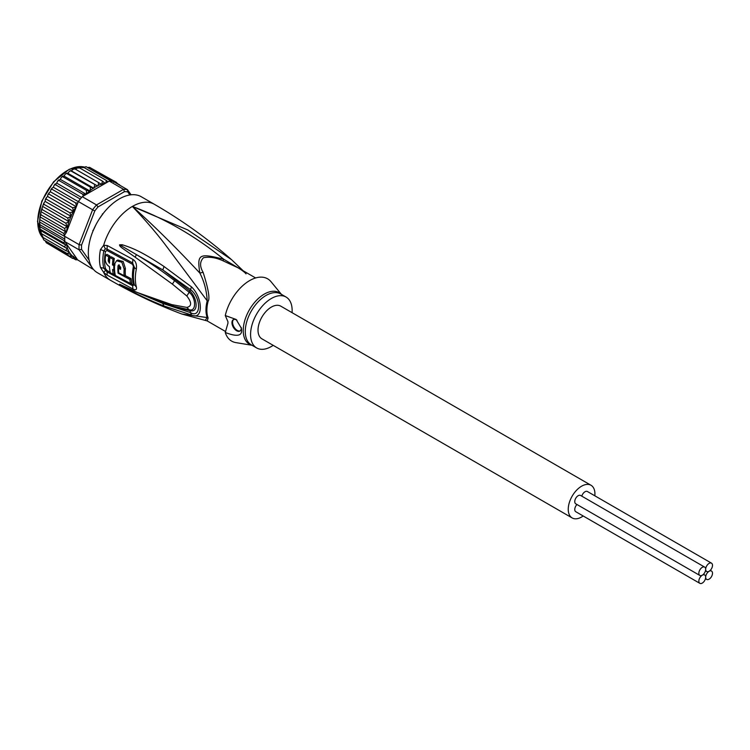 <?xml version="1.0" encoding="UTF-8"?>
<svg xmlns="http://www.w3.org/2000/svg" width="750" height="750" viewBox="0 0 750 750"><rect width="100%" height="100%" fill="white"/><g stroke="black" fill="none" stroke-linecap="round" stroke-linejoin="round"><path stroke-width="1.12" d="M705.675 577.191A4.828 2.784 120 0 0 706.678 579.403A4.828 2.784 120 0 0 710.391 578.109A4.828 2.784 120 0 0 712.5 573.253A4.828 2.784 120 0 0 711.497 571.041A4.828 2.784 120 0 0 709.087 571.275A4.828 2.784 120 0 0 705.675 577.191A4.828 2.784 120 0 0 704.672 574.978A4.828 2.784 120 0 0 702.263 575.222A4.828 2.784 120 0 0 698.85 581.128A4.828 2.784 120 0 0 699.853 583.341A4.828 2.784 120 0 0 703.566 582.047A4.828 2.784 120 0 0 705.675 577.191M709.087 571.275A4.828 2.784 120 0 0 712.5 565.369A4.828 2.784 120 0 0 711.497 563.156A4.828 2.784 120 0 0 707.784 564.45A4.828 2.784 120 0 0 705.675 569.306A4.828 2.784 120 0 0 706.678 571.519A4.828 2.784 120 0 0 709.087 571.275M581.803 496.163A4.828 2.784 -60 0 1 587.409 491.512L711.497 563.156M699.853 583.341L575.756 511.697A4.828 2.784 -60 0 1 574.763 509.484A4.828 2.784 -60 0 1 576.975 504.516M699.853 575.456L575.756 503.812A4.828 2.784 -60 0 1 574.763 501.609A4.828 2.784 -60 0 1 576.863 496.753A4.828 2.784 -60 0 1 580.584 495.459L704.672 567.103A4.828 2.784 120 0 0 700.959 568.397A4.828 2.784 120 0 0 698.85 573.253A4.828 2.784 120 0 0 699.853 575.456A4.828 2.784 120 0 0 702.263 575.222A4.828 2.784 120 0 0 705.675 569.306A4.828 2.784 120 0 0 704.672 567.103M572.156 517.941L261.928 338.841A18.863 10.894 -60 0 1 258.019 330.197A18.863 10.894 -60 0 1 266.25 311.212A18.863 10.894 -60 0 1 280.791 306.159L591.019 485.269A18.863 10.894 120 0 0 576.478 490.322A18.863 10.894 120 0 0 568.247 509.306A18.863 10.894 120 0 0 572.156 517.941A18.863 10.894 120 0 0 583.181 515.981M594.825 495.797A18.863 10.894 120 0 0 594.928 493.903A18.863 10.894 120 0 0 591.019 485.269M93.037 268.903L79.097 249.825L64.828 241.584A43.875 25.331 -60 0 1 64.744 239.034L39.928 224.709L39.506 221.934L40.725 212.963L41.316 210.581L42.291 209.634L42.038 208.078L43.087 205.013L44.081 204.394L43.847 203.034L45.094 201.384L71.156 216.431L67.659 218.006L68.897 221.578L65.869 223.247L67.041 226.697L64.566 228.441L65.569 231.647L63.769 233.484L64.378 235.547L64.828 236.391L79.097 244.631L81.562 245.072A42.122 24.319 -60 0 0 81.562 249.403L79.097 249.825A43.875 25.331 -60 0 1 79.013 247.275A43.875 25.331 -60 0 1 79.097 244.631L92.625 209.775L94.791 210.956L81.562 245.072M39.825 229.575L39.413 223.819L39.984 216.881L40.987 214.828L40.725 212.963M94.8 184.734L93.844 188.278L90.478 187.228L90.019 191.062L86.503 190.444L86.306 194.344L106.134 182.897A42.122 24.319 120 0 0 105.741 182.963L106.397 180.459L82.819 166.847L82.5 167.634M76.453 258.45A42.122 24.319 120 0 0 76.772 258.572L76.35 257.972L75.647 259.734L77.494 259.791L92.625 269.062A43.875 25.331 120 0 0 93.253 269.175M131.072 194.803L127.463 189.666L127.772 191.925A42.122 24.319 120 0 0 124.519 191.634L123.563 189.319L96.516 204.928L98.044 206.916A42.122 24.319 120 0 0 94.791 210.956M127.463 189.666A43.875 25.331 120 0 0 123.563 189.319L109.294 181.078A43.875 25.331 -60 0 1 111.281 181.144A43.875 25.331 -60 0 1 113.184 181.425L127.463 189.666M82.247 196.688L96.516 204.928A43.875 25.331 120 0 0 92.625 209.775L78.347 201.534A43.875 25.331 -60 0 1 80.259 199.059A43.875 25.331 -60 0 1 82.247 196.688L86.306 194.344L60.234 179.325L59.081 180.553L58.819 179.831L57.731 180.984L59.081 180.553L82.659 194.166L83.288 195.834M81.562 249.403L89.091 260.128M129.9 194.953L127.772 191.925M124.519 191.634L98.044 206.916M92.906 231.253L95.747 225.113M99.206 219.113L103.116 213.581M64.744 239.034A43.875 25.331 -60 0 1 64.828 236.391M64.828 241.584L66.403 243.834A42.122 24.319 120 0 0 70.8 254.288L67.659 253.828L43.772 239.963L40.247 231.769L39.731 224.4M92.953 231.15L92.878 230.419M102.375 213.966L103.041 213.675M70.8 254.288L71.156 254.7L69.919 256.425L73.612 256.35L72.591 258.403L76.322 257.934L66.403 243.834M75.881 259.838L73.772 258.647M76.772 258.572L77.494 259.791M117.263 183.309L119.475 185.053M119.878 185.287L119.362 184.566M117.572 183.956L116.466 182.409L116.634 183.412M114.384 182.119L113.409 181.088L113.597 182.194M109.294 181.078L106.134 182.897M107.803 181.678L106.397 180.459M105.234 183.422L102.553 181.172L101.522 184.425L98.578 182.55L98.138 185.475L97.294 185.897L70.95 170.972L73.781 169.003L75.113 169.144M86.259 194.381L82.659 194.166M76.35 206.7L76.772 205.612A42.122 24.319 120 0 0 76.453 206.109L75.816 207.112L72.591 207.741L73.612 211.481L69.919 212.812L71.156 216.431M78.347 201.534L76.772 205.612M70.8 216.788A42.122 24.319 120 0 0 66.403 232.322L76.322 206.766L50.278 191.709L47.925 194.541L49.013 194.128L48.825 192.984M66.403 232.322L64.378 235.547M77.494 203.034L75.647 202.894L76.453 206.109M63.769 233.484L40.191 219.881M39.506 221.934L64.819 236.541M39.506 226.387L64.791 240.984M64.378 241.481L63.769 242.841L40.191 229.228L39.984 230.156L65.569 244.922L64.566 246.975L40.987 233.362L67.041 248.569L65.869 250.659L42.291 237.047L42.844 236.644M63.769 242.841L65.569 244.922M64.566 246.975L67.041 248.569M65.869 250.659L68.897 251.681L67.659 253.828M67.659 218.006L44.081 204.394M42.844 206.541L68.897 221.578M65.869 223.247L42.291 209.634M41.119 211.725L67.041 226.697M64.566 228.441L40.987 214.828M39.984 216.881L65.569 231.647M93.206 230.541L95.475 225.638M99.534 218.606L102.638 214.2M72.591 258.403L48.216 243.891M116.466 182.409L91.716 168.553M89.841 167.475L113.409 181.088M87.656 167.503L89.578 167.363M111.281 181.144L86.025 166.678M83.259 167.634L86.081 166.678M79.65 167.944L82.266 166.706M75.562 169.266L77.925 167.513L78.984 167.559L78.881 168.066L78.984 167.559L102.553 181.172M98.578 182.55L75 168.938M71.634 171.009L97.697 186.056M93.844 188.278L67.781 173.231L69.619 171.15L71.241 170.85M90.478 187.228L66.9 173.616L67.781 173.231M90.019 191.062L63.956 176.025L65.522 173.897L67.341 173.166M86.503 190.444L62.925 176.831L63.956 176.025M60.234 179.325L61.538 177.197L63.487 176.044M81.581 197.466L56.672 183.084L57.731 180.984M80.259 199.059L55.444 184.725L55.228 183.853L54.159 185.184L55.444 184.725L56.672 183.084M78.309 201.656L53.334 187.238L54.159 185.184M75.647 202.894L52.069 189.281L51.872 188.269L53.334 187.238M50.278 191.709L50.878 189.722L52.069 189.281M72.591 207.741L49.013 194.128M73.612 211.481L47.55 196.434L47.925 194.541M69.919 212.812L46.341 199.2L46.134 197.944L47.55 196.434M45.094 201.384L45.328 199.612L46.341 199.2M69.919 256.425L46.341 242.812L45.234 240.881M273.197 345.347A29.391 16.969 -60 0 1 256.659 347.953A29.391 16.969 -60 0 1 250.575 334.5A29.391 16.969 -60 0 1 263.4 304.913A29.391 16.969 -60 0 1 286.059 297.037A29.391 16.969 -60 0 1 292.144 310.5A29.391 16.969 -60 0 1 292.059 312.666M129.853 279.394L131.1 278.672A41.034 23.691 120 0 0 131.85 282.825L130.566 283.566A42.797 24.703 -60 0 1 129.853 279.394L118.059 273.169A43.5 25.116 -60 0 1 118.022 265.875L118.519 264.966L120.722 267.328A43.369 25.041 120 0 0 120.6 269.334L118.603 268.266A43.462 25.097 120 0 0 118.697 272.794L124.116 275.681A43.172 24.928 -60 0 1 124.144 269.147L121.884 262.247L116.503 260.756L117.778 260.025L123.178 261.516L125.391 268.425A41.419 23.916 120 0 0 125.362 274.969L124.116 275.681M130.566 283.566L115.369 275.503A43.631 25.191 120 0 1 114.638 264.037L116.503 260.756M113.334 274.387A43.697 25.228 -60 0 1 112.575 269.456L113.906 270.188A43.659 25.209 -60 0 1 113.822 265.65L112.481 264.919A43.697 25.228 -60 0 1 113.034 259.228L109.997 257.541A43.781 25.275 120 0 0 109.453 263.231L108.206 260.944A43.809 25.294 -60 0 1 108.675 256.8L105.666 255.103A43.856 25.322 120 0 0 105.197 259.237C105.347 262.481 106.772 264.956 109.463 266.663A43.781 25.275 120 0 0 110.297 272.7L113.334 274.387L114.619 273.647A41.944 24.216 120 0 1 113.963 270.15M240.197 330.863A6.581 3.797 60 0 1 235.247 328.725A6.581 3.797 60 0 1 232.575 322.322A6.581 3.797 60 0 1 233.644 319.509M131.1 278.672L124.716 275.334M118.697 272.794L118.059 273.169M119.306 264.919L119.269 265.162A41.738 24.103 120 0 0 119.119 267.966M118.603 268.266L119.85 267.544L120.666 267.984M114.553 269.812L113.906 270.188M114.553 265.228L113.822 265.65M115.059 264.938L113.728 264.206L112.481 264.919M109.997 257.541L111.263 256.809L114.3 258.497A41.944 24.216 120 0 0 113.728 264.206M114.3 258.497L113.034 259.228M109.575 261.084L109.453 260.222A42.056 24.281 120 0 1 109.941 256.069L108.675 256.8M105.666 255.103L106.931 254.372L109.941 256.069M236.972 320.212A6.581 3.797 -120 0 0 233.325 319.669A6.581 3.797 -120 0 0 231.956 322.678A6.581 3.797 -120 0 0 234.834 329.297A6.581 3.797 -120 0 0 239.906 331.059A6.581 3.797 -120 0 0 241.266 328.05A6.581 3.797 -120 0 0 241.247 327.506M281.428 294.366L271.031 281.719A35.972 20.775 120 0 0 246.103 282.919A35.972 20.775 120 0 0 225.281 315.553L236.109 319.444L241.416 328.331L241.566 330.047C242.1 336.066 236.672 336.881 225.281 332.494A35.972 20.775 120 0 0 235.875 342.609L252.028 345.281M110.213 272.325L106.988 270.497L105.497 268.631A42.113 24.309 -60 0 1 105.497 251.438L106.988 250.481L132.591 264.337L133.416 266.512A40.922 23.625 120 0 0 133.416 283.762L132.591 284.344L130.809 283.425M115.284 275.147L113.616 274.219M225.281 332.494L227.934 323.278L227.934 321.703L225.281 315.553M241.819 269.981L223.744 259.256C198.909 252.956 196.978 254.062 199.828 273.066C204.159 281.297 206.625 290.541 207.206 300.816L166.059 245.756C157.012 233.681 145.781 220.575 132.375 206.438C165.075 218.653 195.534 236.259 223.744 259.256L223.031 260.812L237.928 267.741L255.628 277.959M243.131 270.741L231.581 259.697L187.866 229.987L132.375 206.438C153.534 225.319 176.016 247.528 199.828 273.066L203.1 272.325C199.631 266.372 199.772 261.497 203.513 257.709C209.634 256.575 216.141 257.616 223.031 260.812M128.925 288.759L130.978 289.716M119.719 284.334L122.222 285.994L162.713 303.403L190.472 312.6L189.947 310.659L174.75 307.256L162.713 303.403L163.969 306C144.094 298.134 130.631 290.841 122.222 285.994M135.056 257.109L172.378 284.119L174.609 280.641C162.366 271.322 154.472 265.594 136.519 254.672L135.056 257.109L122.128 248.025C120.338 246.731 119.484 245.663 119.569 244.819L162.816 269.925L190.472 289.594L189.938 291.075C196.969 297.262 199.275 313.144 189.947 310.659L189.169 309.741C196.697 312.056 196.05 297.516 189.178 292.284L186.825 296.006C191.859 302.494 191.859 306.3 186.825 307.416L171.75 304.613L136.153 292.097M119.569 244.819L122.156 244.744C132.056 247.8 141.975 251.719 164.062 266.531L191.512 286.903L190.472 289.594C201.281 297.422 201.281 319.041 190.472 312.6L191.512 314.981L163.969 306M175.388 279.291L174.609 280.641L189.178 292.284L189.938 291.075L162.816 269.925L164.062 266.531M119.719 244.922L121.941 245.812L122.156 244.744M186.825 307.416L189.169 309.741L173.981 306.347L174.75 307.256M133.416 283.762A3.075 2.175 165.1 0 1 133.547 283.828L134.381 284.784L132.619 285.722L107.006 271.884L103.828 268.247L105.497 268.631M105.497 251.438L103.828 250.819L105.338 248.897L107.006 249.075L132.619 262.922L134.381 267.347L133.416 266.512M105.338 248.897L103.659 245.278L100.472 249.572L103.828 250.819A42.703 24.656 120 0 0 103.828 268.247L100.472 267.478L103.659 272.391L107.241 275.166L132.872 288.975C135.797 290.494 136.959 289.791 136.35 286.866A42.337 24.441 -60 0 1 136.35 269.025C136.894 264.309 135.731 261.084 132.872 259.359L107.241 245.531L103.659 245.278A43.875 25.331 -60 0 1 132.375 206.438A43.875 25.331 -60 0 1 154.312 204.262L141.281 196.744A43.875 25.331 120 0 0 119.344 198.909A43.875 25.331 120 0 0 90.684 237.572A43.875 25.331 120 0 0 97.406 272.728L110.438 280.256A43.875 25.331 -60 0 1 103.659 272.391L105.338 270.581M203.1 272.325C208.397 288.966 210.066 298.622 208.116 301.284A6.141 2.166 14.6 0 0 207.206 300.816A30.825 17.794 120 0 0 205.969 309.459A30.825 17.794 120 0 0 207.206 317.569A6.141 4.528 159.6 0 1 208.116 317.972L207.225 320.934L225.656 331.575M134.7 291.094L119.559 284.25M191.512 286.903C203.231 298.125 203.306 320.747 191.512 314.981M172.378 284.119L186.825 296.006M207.225 320.934L181.903 314.044L207.206 317.569L205.284 320.259M110.438 280.256C133.425 293.512 157.247 304.781 181.903 314.044L181.566 313.912M41.859 236.616A41.681 24.066 -60 0 1 37.753 221.831A41.681 24.066 -60 0 1 37.753 221.662A41.681 24.066 -60 0 1 52.622 183.516A41.681 24.066 -60 0 1 82.228 166.688M82.603 166.734A41.681 24.066 -60 0 1 84.234 167.034M42.984 237.994A41.681 24.066 -60 0 1 42.094 236.925M97.294 185.897A42.122 24.319 120 0 0 95.794 186.722A42.122 24.319 120 0 0 94.237 187.659M73.659 256.922A42.122 24.319 120 0 0 75.816 258.178M104.944 183.112A42.122 24.319 120 0 0 101.991 183.9M101.166 184.191A42.122 24.319 120 0 0 98.138 185.475M93.403 188.212A42.122 24.319 120 0 0 90.375 190.416M89.55 191.081A42.122 24.319 120 0 0 86.597 193.706M75.816 207.112A42.122 24.319 120 0 0 73.659 210.853M71.156 254.7A42.122 24.319 120 0 0 73.106 256.519M73.106 211.903A42.122 24.319 120 0 0 71.156 215.972M286.059 297.037L280.763 293.981A29.391 16.969 120 0 0 258.113 301.856A29.391 16.969 120 0 0 245.278 331.444A29.391 16.969 120 0 0 245.278 331.725A29.391 16.969 120 0 0 251.363 344.897L256.659 347.953M251.925 345.216A29.766 17.184 -60 0 1 243.234 330.844A29.766 17.184 -60 0 1 243.234 330.562A29.766 17.184 -60 0 1 257.784 299.044A29.766 17.184 -60 0 1 281.316 294.309M119.269 265.162L118.022 265.875M125.391 268.425L124.144 269.147M108.206 260.944L109.453 260.222M107.241 275.166L106.988 270.497M132.872 288.975L132.591 284.344M136.35 286.866A6.141 4.341 -14.9 0 1 136.059 286.706L134.381 284.784A41.391 23.897 -60 0 1 134.381 267.347A6.141 2.513 11.5 0 0 136.059 268.866A6.141 2.513 -168.5 0 0 136.35 269.025M132.872 259.359L132.591 264.337M107.241 245.531L106.988 250.481M100.472 267.478A43.875 25.331 -60 0 1 100.472 249.572M208.116 301.284A30.712 17.728 120 0 0 206.878 309.891A30.712 17.728 120 0 0 206.878 310.35A30.712 17.728 120 0 0 208.116 317.972M171.75 304.613L173.719 306.291L181.247 308.194M705.459 578.7L706.678 579.403M710.288 570.337L711.497 571.041M705.459 570.816L706.678 571.519M703.462 574.275L704.672 574.978M42.994 238.041L37.5 221.475L41.841 201.056L53.578 181.819L69.262 169.266L84.262 167.016M41.316 210.581L42.038 208.078M43.087 205.013L43.847 203.034M77.925 167.513L78.469 167.363M73.781 169.003L74.513 168.694M70.509 170.634L69.619 171.15M66.525 173.175L65.522 173.897M62.606 176.25L61.538 177.197M51.872 188.269L50.878 189.722M41.925 236.747L41.681 236.222M40.612 233.194L40.247 231.769M46.134 197.944L45.328 199.612M246.047 273.872C244.641 272.194 241.941 270.15 237.928 267.741M173.719 306.291L135.741 291.956L127.35 288M231.581 259.706C207.806 238.772 182.044 220.294 154.312 204.262"/></g></svg>
